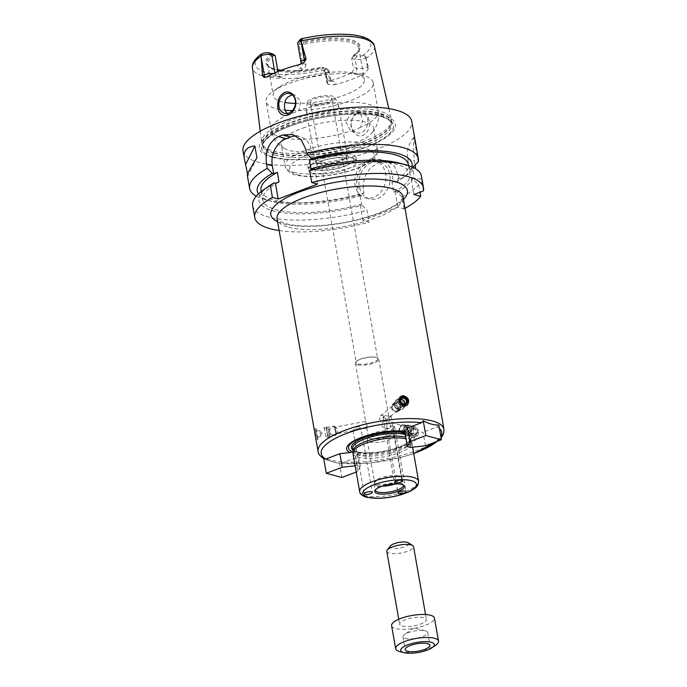 <?xml version="1.0" encoding="UTF-8"?>
<svg xmlns="http://www.w3.org/2000/svg" width="687" height="687" viewBox="0 0 687 687"><rect width="100%" height="100%" fill="white"/><g stroke="black" fill="none" stroke-linecap="round" stroke-linejoin="round"><path stroke-width="0.52" stroke-dasharray="3.44 2.58" d="M425.493 445.777L423.106 432.226L412.99 433.334L408.052 433.342L404.935 432.509M410.534 447.409L408.052 433.342M438.838 425.004L437.155 426.902L423.106 432.226M352.972 451.737L357.85 452.389L357.446 453.188A33.328 9.944 170 0 0 400.487 447.598A33.328 9.944 170 0 0 410.457 433.085M355.136 465.829L357.206 465.606L360.323 466.447L357.824 471.437L355.437 457.894L340.443 463.347L335.685 462.652L324.178 458.925M357.206 465.606L354.732 451.548M339.292 462.763L341.894 477.482M360.323 466.447L357.85 452.389M357.446 453.188L355.437 457.894M357.824 471.437L356.235 472.046M315.711 437.988L316.175 439.757L315.883 435.927L314.165 429.22M418.727 430.697L415.875 427.134L413.591 427.28C408.988 430.964 408.808 434.416 413.042 437.628C416.957 437.713 418.847 435.395 418.727 430.697M316.192 428.937L318.107 439.388L316.192 428.937M315.625 430.414L317.025 438.143L315.625 430.414M315.771 431.247L316.879 437.284L315.771 431.247M319.773 430.491L320.881 436.52L319.773 430.491M400.109 396.923A5.436 4.603 50.2 0 0 399.697 397.223A5.436 4.603 50.2 0 0 399.645 404.351A5.436 4.603 50.2 0 0 406.67 405.57A5.436 4.603 50.2 0 0 407.039 405.218M400.847 399.611A3.143 2.662 50.2 0 0 399.834 400.1A3.143 2.662 50.2 0 0 399.808 404.214A3.143 2.662 50.2 0 0 403.862 404.918A3.143 2.662 50.2 0 0 404.514 404.016M412.449 426.971A5.436 4.38 105.1 0 1 414.768 426.833A5.436 4.38 105.1 0 1 417.576 433.222A5.436 4.38 105.1 0 1 411.934 437.336A5.436 4.38 105.1 0 1 408.902 432.346A5.436 4.38 105.1 0 1 412.449 426.971M413.153 428.422A4.028 3.237 105.1 0 1 416.949 433.042A4.028 3.237 105.1 0 1 411.358 435.163A4.028 3.237 105.1 0 1 413.153 428.422M413.299 429.255A3.143 2.525 105.1 0 1 414.639 429.177A3.143 2.525 105.1 0 1 416.262 432.87A3.143 2.525 105.1 0 1 412.999 435.24A3.143 2.525 105.1 0 1 411.247 432.363A3.143 2.525 105.1 0 1 413.299 429.255M410.963 428.628A3.143 2.525 105.1 0 1 412.303 428.542A3.143 2.525 105.1 0 1 413.926 432.235A3.143 2.525 105.1 0 1 410.663 434.613A3.143 2.525 105.1 0 1 408.911 431.728A3.143 2.525 105.1 0 1 410.963 428.628M357.128 454.519A35.355 10.554 170 0 0 401.74 448.422A35.355 10.554 170 0 0 412.99 433.334M353.092 450.517A29.369 8.768 170 0 0 353.118 451.265A29.369 8.768 170 0 0 358.468 455.103A29.369 8.768 170 0 0 391.599 453.025A29.369 8.768 170 0 0 410.972 441.063A29.369 8.768 170 0 0 410.74 440.358A29.369 8.768 170 0 0 405.777 437.267M352.92 453.265A29.919 8.931 170 0 0 358.374 457.173A29.919 8.931 170 0 0 392.114 455.06A29.919 8.931 170 0 0 411.839 442.875A29.919 8.931 170 0 0 411.607 442.153A29.919 8.931 170 0 0 406.06 438.873M354.389 429.366L359.73 428.353C361.62 429.744 361.422 429.16 359.155 426.61A4.079 1.219 170 0 0 358.777 426.601A4.079 1.219 170 0 0 354.415 427.366A4.079 1.219 170 0 0 353.814 427.623L353.066 430.466L354.389 429.366A4.079 1.219 170 0 0 359.73 428.353L361.096 429.049L372.251 492.313M359.155 426.61L353.814 427.623M388.636 417.387A4.079 1.219 170 0 0 391.032 415.807A4.079 1.219 170 0 0 390.86 415.541L390.414 416.468L385.398 415.652A4.079 1.219 170 0 0 384.66 415.893A4.079 1.219 170 0 0 383.002 417.224A4.079 1.219 170 0 0 383.174 417.498L387.468 418.933L390.86 415.541M383.174 417.498L384.66 415.893M386.592 427.803A4.079 1.219 170 0 0 386.575 428.01A4.079 1.219 170 0 0 389.709 428.645L391.573 429.727L394.587 426.799A4.079 1.219 170 0 0 394.613 426.593A4.079 1.219 170 0 0 392.595 425.906A4.079 1.219 170 0 0 391.478 425.957L387.331 428.585L386.592 427.803L389.709 428.645M394.587 426.799L391.478 425.957L392.595 425.906M367.073 425.597L366.781 427.718L365.673 421.363L367.073 425.597M335.29 427.288L336.493 433.823L335.29 427.288M379.456 418.709C380.692 421.414 382.487 422.222 384.823 421.14C386.292 418.426 385.398 416.477 382.144 415.283L380.469 415.918L379.456 418.709M394.802 404.72A3.401 2.877 50.2 0 0 393.187 405.304A3.401 2.877 50.2 0 0 393.162 409.761A3.401 2.877 50.2 0 0 397.55 410.525A3.401 2.877 50.2 0 0 398.117 406.919A3.401 2.877 50.2 0 0 394.802 404.72A3.401 2.877 50.2 0 0 393.007 409.564A3.401 2.877 50.2 0 0 398.297 409.461A3.401 2.877 50.2 0 0 394.802 404.72M387.099 423.226C387.322 426.206 386.188 427.658 383.698 427.597C380.873 425.545 381.002 423.39 384.093 421.14L385.467 421.037L387.099 423.226M401.835 425.931A3.401 2.739 105.1 0 1 403.286 425.846A3.401 2.739 105.1 0 1 405.038 429.839A3.401 2.739 105.1 0 1 401.517 432.406A3.401 2.739 105.1 0 1 399.636 429.916A3.401 2.739 105.1 0 1 400.409 427.048A3.401 2.739 105.1 0 1 401.835 425.931A3.401 2.739 105.1 0 1 405.141 428.173A3.401 2.739 105.1 0 1 402.822 432.372A3.401 2.739 105.1 0 1 399.636 429.916A3.401 2.739 105.1 0 1 400.409 427.048A3.401 2.739 105.1 0 1 401.835 425.931M403.398 485.074A14.281 4.259 170 0 0 403.063 484.49A14.281 4.259 170 0 0 388.627 483.493A14.281 4.259 170 0 0 375.403 489.367A14.281 4.259 170 0 0 375.291 490.029M395.506 483.837A14.281 4.259 170 0 0 402.299 478.822A14.281 4.259 170 0 0 401.938 478.1A14.281 4.259 170 0 0 387.502 477.104A14.281 4.259 170 0 0 374.278 482.978A14.281 4.259 170 0 0 374.183 483.777A14.281 4.259 170 0 0 376.785 485.649A14.281 4.259 170 0 0 382.281 486.173M377.129 484.335A13.594 4.062 170 0 0 392.475 483.373A13.594 4.062 170 0 0 401.44 477.834A13.594 4.062 170 0 0 401.088 477.147A13.594 4.062 170 0 0 387.339 476.194A13.594 4.062 170 0 0 374.75 481.793A13.594 4.062 170 0 0 374.655 482.557A13.594 4.062 170 0 0 377.129 484.335M369.666 441.981A13.594 4.062 170 0 0 385.003 441.02A13.594 4.062 170 0 0 393.969 435.481A13.594 4.062 170 0 0 393.625 434.802A13.594 4.062 170 0 0 379.877 433.849A13.594 4.062 170 0 0 367.279 439.448A13.594 4.062 170 0 0 367.184 440.204A13.594 4.062 170 0 0 369.666 441.981M370.576 438.572A11.834 3.529 170 0 0 383.921 437.731A11.834 3.529 170 0 0 391.719 432.913A11.834 3.529 170 0 0 391.418 432.321A11.834 3.529 170 0 0 379.456 431.488A11.834 3.529 170 0 0 368.507 436.357A11.834 3.529 170 0 0 368.421 437.018A11.834 3.529 170 0 0 370.576 438.572M357.566 364.763A11.834 3.529 170 0 0 370.911 363.93A11.834 3.529 170 0 0 378.709 359.103A11.834 3.529 170 0 0 376.519 357.549A11.834 3.529 170 0 0 356.931 361.001A11.834 3.529 170 0 0 355.411 363.217A11.834 3.529 170 0 0 357.566 364.763M358.236 363.955A10.88 3.246 170 0 0 370.508 363.183A10.88 3.246 170 0 0 377.678 358.76A10.88 3.246 170 0 0 375.669 357.326A10.88 3.246 170 0 0 357.661 360.503A10.88 3.246 170 0 0 356.252 362.538A10.88 3.246 170 0 0 358.236 363.955M312.353 103.746A10.88 3.246 170 0 0 324.625 102.981A10.88 3.246 170 0 0 331.795 98.55A10.88 3.246 170 0 0 320.52 97.236A10.88 3.246 170 0 0 310.369 102.329A10.88 3.246 170 0 0 312.353 103.746M279.137 230.549A85.669 25.574 170 0 0 369.125 222.116L362.942 220.45L397.867 207.199L404.05 208.865A85.669 25.574 170 0 0 405.012 208.359M311.074 169.637L314.706 168.435L313.212 168.032M314.706 168.435L317.471 184.09M296.303 135.992A21.752 17.51 105.1 0 1 299.815 136.481A21.752 17.51 105.1 0 1 311.615 150.857L313.023 158.852M418.271 161.866L413.935 137.263C413.256 143.016 413.428 150.882 414.433 160.861L415.146 164.932M404.05 208.865L401.964 197.057L397.086 192.077L395.102 191.544L393.685 192.085L391.994 182.502L393.419 181.961L395.394 182.493L398.924 179.788A85.669 25.574 170 0 0 407.305 174.738A85.669 25.574 170 0 0 414.759 168.263M398.924 179.788L398.185 175.64L394.424 166.383L387.597 161.591L378.735 162.244L370.044 168.238L364.23 177.821L363.26 188.882L363.99 193.03L360.469 195.735L358.494 195.202L359.911 194.67L361.602 204.254L360.177 204.795L362.152 205.327L367.038 210.299L369.125 222.116M256.26 196.207A85.669 25.574 170 0 0 265.225 199.677A85.669 25.574 170 0 0 265.483 199.745A85.669 25.574 170 0 0 363.99 193.03M243.035 151.097A85.669 25.574 170 0 0 258.63 162.304A85.669 25.574 170 0 0 355.273 156.232A85.669 25.574 170 0 0 411.762 121.35M247.337 175.52L247.93 175.803L247.629 174.069M256.955 157.778L247.93 175.803M395.394 182.493A78.584 23.461 170 0 0 401.921 178.483A78.584 23.461 170 0 0 410.817 169.655L409.486 169.294L411.358 168.581A78.584 23.461 170 0 0 411.942 166.881M411.358 168.581L412.758 167.242M391.994 182.502A74.789 22.328 170 0 0 408.318 164.451M393.685 192.085A74.789 22.328 170 0 0 410.002 174.043A74.789 22.328 170 0 0 311.108 169.801M423.398 190.943L421.32 179.127L413.05 178.165A78.584 23.461 170 0 0 399.199 163.042M413.05 178.165L411.17 178.878L412.509 179.238L418.606 184.545L419.963 192.248M397.086 192.077A78.584 23.461 170 0 0 412.509 179.238M421.32 179.127A85.669 25.574 170 0 0 421.397 175.992M409.486 169.294L407.674 159.032A21.752 17.51 105.1 0 1 413.935 137.263M413.935 194.533L411.17 178.878M414.227 167.971L410.817 169.655M401.964 197.057A85.669 25.574 170 0 0 418.606 184.545M252.67 205.739A85.669 25.574 170 0 0 367.038 210.299M269.089 185.979A78.584 23.461 170 0 0 276.835 211.794A78.584 23.461 170 0 0 362.152 205.327M279.025 181.969A74.789 22.328 170 0 0 262.7 200.011A74.789 22.328 170 0 0 361.602 204.254M258.432 193.949A78.584 23.461 170 0 0 271.812 201.428A78.584 23.461 170 0 0 360.469 195.735M362.942 220.45L360.177 204.795M358.494 195.202L357.077 187.216A21.752 17.51 105.1 0 1 362.71 166.168A21.752 17.51 105.1 0 1 380.212 159.59A21.752 17.51 105.1 0 1 392.011 173.974L393.419 181.961M395.102 191.544L397.867 207.199M377.695 198.491A19.038 15.32 -74.9 0 0 390.122 179.659A19.038 15.32 -74.9 0 0 379.507 162.218A19.038 15.32 -74.9 0 0 359.748 176.602A19.038 15.32 -74.9 0 0 369.589 198.972A19.038 15.32 -74.9 0 0 377.695 198.491M373.496 197.349A19.038 15.32 105.1 0 1 365.381 197.839A19.038 15.32 105.1 0 1 355.54 175.468A19.038 15.32 105.1 0 1 375.3 161.084A19.038 15.32 105.1 0 1 385.914 178.526A19.038 15.32 105.1 0 1 373.496 197.349M261.008 190.428A74.789 22.328 170 0 0 359.911 194.67M271.949 157.254A69.078 20.619 170 0 0 389.392 134.961A69.078 20.619 170 0 0 320.846 116.464A69.078 20.619 170 0 0 271.949 157.254M273.666 157.143A67.043 20.017 170 0 0 387.657 135.502A67.043 20.017 170 0 0 321.13 117.554A67.043 20.017 170 0 0 273.666 157.143M309.734 104.742A14.135 4.216 170 0 0 326.231 103.591A14.135 4.216 170 0 0 334.895 97.64A14.135 4.216 170 0 0 320.357 96.283A14.135 4.216 170 0 0 307.149 102.535A14.135 4.216 170 0 0 309.734 104.742M309.339 113.072A16.316 4.869 170 0 0 327.751 111.921A16.316 4.869 170 0 0 338.511 105.274A16.316 4.869 170 0 0 338.382 104.879A16.316 4.869 170 0 0 321.593 103.308A16.316 4.869 170 0 0 306.35 110.53A16.316 4.869 170 0 0 306.368 110.942A16.316 4.869 170 0 0 309.339 113.072M318.133 162.913A16.316 4.869 170 0 0 333.899 162.39A16.316 4.869 170 0 0 346.66 156.876A16.316 4.869 170 0 0 347.296 155.116A16.316 4.869 170 0 0 330.378 153.149A16.316 4.869 170 0 0 315.161 160.784A16.316 4.869 170 0 0 316.355 162.218A16.316 4.869 170 0 0 318.133 162.913M319.043 163.472A15.363 4.586 170 0 0 333.891 162.974A15.363 4.586 170 0 0 345.913 157.778A15.363 4.586 170 0 0 346.506 156.121A15.363 4.586 170 0 0 330.576 154.274A15.363 4.586 170 0 0 316.243 161.462A15.363 4.586 170 0 0 317.368 162.81A15.363 4.586 170 0 0 319.043 163.472M319.798 167.74A15.363 4.586 170 0 0 337.128 166.649A15.363 4.586 170 0 0 347.261 160.397A15.363 4.586 170 0 0 331.332 158.542A15.363 4.586 170 0 0 316.999 165.73A15.363 4.586 170 0 0 319.798 167.74M314.663 169.689A21.752 6.492 170 0 0 342.324 167.224A21.752 6.492 170 0 0 352.122 157.478A21.752 6.492 170 0 0 330.997 156.67A21.752 6.492 170 0 0 311.426 164.648A21.752 6.492 170 0 0 314.663 169.689M312.928 173.072A24.474 7.308 170 0 0 340.546 171.338A24.474 7.308 170 0 0 356.682 161.368A24.474 7.308 170 0 0 355.076 159.332A24.474 7.308 170 0 0 331.306 158.422A24.474 7.308 170 0 0 309.287 167.405A24.474 7.308 170 0 0 308.472 169.869A24.474 7.308 170 0 0 312.928 173.072M312.259 169.234A24.474 7.308 170 0 0 339.867 167.499A24.474 7.308 170 0 0 356.003 157.538A24.474 7.308 170 0 0 330.636 154.592A24.474 7.308 170 0 0 307.802 166.031A24.474 7.308 170 0 0 312.259 169.234M305.019 127.378A46.914 14.006 170 0 0 281.198 144.373A46.914 14.006 170 0 0 285.165 148.787A46.914 14.006 170 0 0 289.742 150.505A46.914 14.006 170 0 0 334.414 149.131A46.914 14.006 170 0 0 371.375 133.579A46.914 14.006 170 0 0 373.591 128.074A46.914 14.006 170 0 0 305.019 127.378M287.329 113.449L289.665 114.695L298.733 110.538L300.786 101.247L294.972 95.004L292.207 94.806M360.649 127.241L351.701 131.432L350.619 131.045L345.716 121.35L352.809 112.041L357.017 111.749L358.82 112.582L360.941 114.961L362.135 118.37L362.238 122.303L360.649 127.241A54.393 16.239 170 0 0 378.236 111.346A54.393 16.239 170 0 0 298.733 110.538M357.824 113.398A10.202 8.21 105.1 0 1 362.169 113.132A10.202 8.21 105.1 0 1 367.442 125.12A10.202 8.21 105.1 0 1 356.854 132.823A10.202 8.21 105.1 0 1 351.169 123.48A10.202 8.21 105.1 0 1 357.824 113.398M368.988 120.208C367.356 113.681 363.792 111.062 358.288 112.342C350.198 115.158 348.249 129.311 355.402 134.085C362.899 140.492 371.856 129.534 368.988 120.208M292.344 110.641A54.393 16.239 170 0 0 347.424 101.719A54.393 16.239 170 0 0 373.178 82.646A54.393 16.239 170 0 0 363.114 75.493A54.393 16.239 170 0 0 273.065 91.371A54.393 16.239 170 0 0 266.049 101.539A54.393 16.239 170 0 0 275.959 108.649A54.393 16.239 170 0 0 285.148 110.229M273.632 151.157A65.858 19.657 170 0 0 345.329 147.173A65.858 19.657 170 0 0 391.401 121.341A65.858 19.657 170 0 0 391.289 119.375A65.858 19.657 170 0 0 323.079 111.749A65.858 19.657 170 0 0 261.592 142.243A65.858 19.657 170 0 0 262.159 144.133A65.858 19.657 170 0 0 273.632 151.157M326.11 73.664L326.729 82.586L327.544 82.277A7.832 2.336 170 0 0 329.932 81.049A7.832 2.336 170 0 0 330.773 79.709A7.832 2.336 170 0 0 329.348 78.687L325.939 77.768L324.358 68.82L322.057 67.18L325.131 68.013A5.11 1.529 -10 0 1 325.732 68.253A5.11 1.529 -10 0 1 325.037 69.868L324.066 70.512C323.079 71.766 323.68 72.667 325.878 73.208L326.11 73.664A61.933 18.489 170 0 1 263.774 76.197A61.933 18.489 170 0 1 252.455 67.807M326.127 73.269A7.832 2.336 170 0 0 329.193 70.761A7.832 2.336 170 0 0 328.678 70.108A7.832 2.336 170 0 0 327.768 69.739L329.348 78.687A4.079 3.28 -74.9 0 0 331.555 81.384A4.079 3.28 -74.9 0 0 333.298 81.281A11.911 3.555 -10 0 1 334.191 84.87L328.214 84.312L326.729 82.586M334.191 84.87A62.594 18.686 170 0 0 365.347 73.054A11.911 3.555 -10 0 1 354.123 73.38L351.512 72.676A46.235 13.8 -10 0 1 330.687 80.577L333.298 81.281M368.309 66.819L366.119 59.348L367.493 67.128L368.309 66.819L368.155 69.164L365.347 73.054M366.119 59.348L365.827 58.06C366.549 56.411 365.948 55.51 364.007 55.364L362.564 55.63A5.11 1.529 -10 0 1 356.871 55.973L353.796 55.14L351.727 58.438L353.307 67.386L356.716 68.305A7.832 2.336 170 0 0 364.101 68.09A7.832 2.336 170 0 0 367.493 67.128A4.079 2.095 69.2 0 0 368.155 69.164M297.651 43.204A7.832 2.336 170 0 0 299.077 44.226L302.486 45.153L302.958 44.509L303.886 41.675L300.812 40.842A5.11 1.529 -10 0 1 300.047 39.666M300.812 40.842L299.077 44.226L302.46 63.402L305.87 64.32L302.486 45.153M295.479 103.428A46.235 13.8 170 0 0 342.384 95.879A46.235 13.8 170 0 0 364.368 79.64A46.235 13.8 170 0 0 355.806 73.561A46.235 13.8 170 0 0 279.265 87.051A46.235 13.8 170 0 0 273.306 95.699A46.235 13.8 170 0 0 281.722 101.745A46.235 13.8 170 0 0 284.753 102.423M274.714 55.218A46.235 13.8 170 0 0 267.801 64.501A46.235 13.8 170 0 0 268.986 66.819A46.235 13.8 170 0 0 276.226 70.546A46.235 13.8 170 0 0 277.831 70.941M278.913 71.165A46.235 13.8 170 0 0 323.706 68.442M325.939 77.768L328.575 80.577L330.687 80.577M351.512 72.676C352.989 71.62 353.59 69.859 353.307 67.386M351.95 57.725A46.235 13.8 170 0 0 358.545 51.027A46.235 13.8 170 0 0 358.863 48.442A46.235 13.8 170 0 0 302.958 44.509M305.87 64.32C305.973 66.742 304.839 68.365 302.469 69.181L299.858 68.477A11.911 3.555 -10 0 1 299.343 64.612M267.045 76.858A11.911 3.555 -10 0 1 279.034 76.377L281.644 77.081A46.235 13.8 -10 0 1 302.469 69.181M281.644 77.081L280.279 77.279L278.493 74.703L275.083 73.784A7.832 2.336 170 0 0 273.452 73.526M277.943 71.56L278.493 74.703M352.972 56.076A47.017 14.032 170 0 0 357.85 51.765A47.017 14.032 170 0 0 359.086 49.662A47.017 14.032 170 0 0 303.671 42.774M353.796 55.14A47.832 14.281 170 0 0 358.494 50.932A47.832 14.281 170 0 0 303.886 41.675M351.727 58.438L355.136 59.357A7.832 2.336 170 0 0 365.75 58.249M272.146 53.715A47.832 14.281 170 0 0 269.003 66.716A47.832 14.281 170 0 0 277.608 69.67M281.301 70.229A47.832 14.281 170 0 0 322.057 67.18M273.246 54.316A47.017 14.032 170 0 0 268.007 65.72A47.017 14.032 170 0 0 269.888 67.274A47.017 14.032 170 0 0 277.677 70.048M280.502 70.538A47.017 14.032 170 0 0 322.547 67.618M325.131 68.013L327.768 69.739L324.358 68.82M327.776 427.529L329.408 436.417L327.776 427.529M334.397 426.275L336.029 435.163L334.397 426.275M326.256 427.022L328.171 437.482L326.256 427.022M324.066 427.443L325.982 437.894L324.066 427.443M326.402 428.98L327.605 435.515L326.402 428.98M329.073 428.473L330.275 435.008L329.073 428.473M397.644 401.028A4.62 3.916 50.2 0 0 395.454 401.826A4.62 3.916 50.2 0 0 394.484 406.275A4.62 3.916 50.2 0 0 396.828 409.083A4.62 3.916 50.2 0 0 401.38 408.928A4.62 3.916 50.2 0 0 402.153 404.016A4.62 3.916 50.2 0 0 397.644 401.028M394.888 403.329A4.62 3.916 50.2 0 0 392.698 404.128A4.62 3.916 50.2 0 0 392.655 410.182A4.62 3.916 50.2 0 0 398.623 411.221A4.62 3.916 50.2 0 0 399.396 406.318A4.62 3.916 50.2 0 0 394.888 403.329M398.091 399.782A5.436 4.603 50.2 0 0 395.506 400.719A5.436 4.603 50.2 0 0 394.364 405.948A5.436 4.603 50.2 0 0 397.12 409.254A5.436 4.603 50.2 0 0 402.479 409.066A5.436 4.603 50.2 0 0 403.398 403.295A5.436 4.603 50.2 0 0 398.091 399.782M399.001 399.018A5.436 4.603 50.2 0 0 396.416 399.954A5.436 4.603 50.2 0 0 396.365 407.082A5.436 4.603 50.2 0 0 403.389 408.31A5.436 4.603 50.2 0 0 404.308 402.539A5.436 4.603 50.2 0 0 399.001 399.018M398.503 401.629A3.401 2.877 50.2 0 0 396.888 402.221A3.401 2.877 50.2 0 0 396.863 406.67A3.401 2.877 50.2 0 0 401.251 407.443A3.401 2.877 50.2 0 0 401.818 403.827A3.401 2.877 50.2 0 0 398.503 401.629M397.395 402.556A3.401 2.877 50.2 0 0 395.781 403.149A3.401 2.877 50.2 0 0 395.746 407.597A3.401 2.877 50.2 0 0 400.135 408.37A3.401 2.877 50.2 0 0 400.71 404.755A3.401 2.877 50.2 0 0 397.395 402.556M405.905 425.931A4.62 3.718 105.1 0 1 407.872 425.811A4.62 3.718 105.1 0 1 410.259 431.247A4.62 3.718 105.1 0 1 405.467 434.742A4.62 3.718 105.1 0 1 403.106 432.295A4.62 3.718 105.1 0 1 404.609 426.747A4.62 3.718 105.1 0 1 405.905 425.931M402.041 424.892A4.62 3.718 105.1 0 1 404.008 424.772A4.62 3.718 105.1 0 1 406.395 430.208A4.62 3.718 105.1 0 1 401.603 433.703A4.62 3.718 105.1 0 1 399.018 429.461A4.62 3.718 105.1 0 1 402.041 424.892M406.575 425.382A5.436 4.38 105.1 0 1 408.894 425.244A5.436 4.38 105.1 0 1 411.702 431.634A5.436 4.38 105.1 0 1 406.06 435.747A5.436 4.38 105.1 0 1 403.286 432.87A5.436 4.38 105.1 0 1 405.047 426.335A5.436 4.38 105.1 0 1 406.575 425.382M407.855 425.725A5.436 4.38 105.1 0 1 410.173 425.588A5.436 4.38 105.1 0 1 412.981 431.986A5.436 4.38 105.1 0 1 407.339 436.09A5.436 4.38 105.1 0 1 404.308 431.11A5.436 4.38 105.1 0 1 407.855 425.725M407.022 427.331A3.401 2.739 105.1 0 1 408.473 427.245A3.401 2.739 105.1 0 1 410.225 431.238A3.401 2.739 105.1 0 1 406.704 433.806A3.401 2.739 105.1 0 1 404.806 430.689A3.401 2.739 105.1 0 1 407.022 427.331M405.467 426.91A3.401 2.739 105.1 0 1 406.919 426.825A3.401 2.739 105.1 0 1 408.671 430.818A3.401 2.739 105.1 0 1 405.141 433.385A3.401 2.739 105.1 0 1 403.252 430.277A3.401 2.739 105.1 0 1 405.467 426.91M391.607 625.668A21.752 6.492 170 0 0 395.566 628.511A21.752 6.492 170 0 0 420.109 626.965A21.752 6.492 170 0 0 434.459 618.111M402.118 626.029A13.594 4.062 170 0 0 417.456 625.067A13.594 4.062 170 0 0 426.421 619.528A13.594 4.062 170 0 0 412.329 617.888A13.594 4.062 170 0 0 399.636 624.251A13.594 4.062 170 0 0 402.118 626.029M399.688 651.534A21.752 6.492 170 0 0 435.704 645.179M405.201 638.489A12.564 3.753 170 0 0 419.371 637.605A12.564 3.753 170 0 0 427.658 632.487A12.564 3.753 170 0 0 425.33 630.829A12.564 3.753 170 0 0 404.531 634.496A12.564 3.753 170 0 0 402.917 636.849A12.564 3.753 170 0 0 405.201 638.489M390.448 545.899A9.515 2.842 170 0 0 391.873 548.097A9.515 2.842 170 0 0 403.973 547.024A9.515 2.842 170 0 0 408.258 542.756M386.798 551.395A13.594 4.062 170 0 0 389.271 553.172A13.594 4.062 170 0 0 404.609 552.211A13.594 4.062 170 0 0 413.574 546.672M352.886 449.916A30.46 9.094 170 0 0 356.939 451.72A30.46 9.094 170 0 0 399.396 446.945A30.46 9.094 170 0 0 405.021 432.973M318.09 451.496A63.908 19.073 170 0 0 322.881 457.173A63.908 19.073 170 0 0 329.734 459.861A63.908 19.073 170 0 0 401.826 455.335A63.908 19.073 170 0 0 443.965 429.306M341.387 463.218A61.186 18.266 170 0 0 413.711 453.454M436.82 441.483A61.186 18.266 170 0 0 440.891 436.683M439.457 428.533A61.186 18.266 170 0 0 437.155 426.902M288.72 227.251A63.908 19.073 170 0 0 360.812 222.725A63.908 19.073 170 0 0 402.951 196.697C401.646 197.392 406.558 195.366 397.103 203.653C391.788 207.551 384.007 211.295 373.762 214.902C356.656 220.699 338.562 224.288 319.481 225.654C305.251 226.512 294.01 225.843 285.766 223.653C279.308 221.223 276.543 219.874 277.479 219.617L277.076 218.895A63.908 19.073 170 0 0 288.72 227.251M410.972 441.063L410.5 438.366C410.817 440.247 408.241 442.591 402.754 445.408C397.258 448.001 390.568 449.994 382.685 451.402C372.079 453.128 363.655 453.231 357.403 451.694C354.045 450.543 352.457 449.504 352.646 448.568A29.369 8.768 170 0 0 357.996 452.407A29.369 8.768 170 0 0 391.126 450.328A29.369 8.768 170 0 0 410.5 438.366A29.369 8.768 170 0 0 405.304 434.57M359.679 491.609A29.919 8.931 170 0 0 365.132 495.516A29.919 8.931 170 0 0 398.881 493.403A29.919 8.931 170 0 0 418.606 481.218M277.574 221.695A69.344 20.704 170 0 0 283.448 223.79A69.344 20.704 170 0 0 348.446 221.978A69.344 20.704 170 0 0 403.449 199.496M311.615 150.857L305.87 149.311M407.674 159.032L414.433 160.861M357.077 187.216L363.26 188.882M392.011 173.974L398.185 175.64M273.787 157.1A66.897 19.966 170 0 0 387.528 135.511A66.897 19.966 170 0 0 321.138 117.597A66.897 19.966 170 0 0 273.787 157.1M297.523 174.824A42.834 12.787 170 0 0 370.345 160.998A42.834 12.787 170 0 0 327.845 149.534A42.834 12.787 170 0 0 297.523 174.824M293.572 172.231A46.914 14.006 170 0 0 346.488 168.908A46.914 14.006 170 0 0 377.429 149.8A46.914 14.006 170 0 0 328.798 144.158A46.914 14.006 170 0 0 285.028 166.099A46.914 14.006 170 0 0 293.572 172.231M288.703 114.343A54.393 16.239 170 0 0 271.107 130.238A54.393 16.239 170 0 0 281.017 137.348A54.393 16.239 170 0 0 350.619 131.045M365.896 58.575A61.933 18.489 170 0 0 374.415 46.304M301.035 62.38A7.832 2.336 170 0 0 302.46 63.402A4.079 3.28 105.1 0 1 299.858 68.477M274.92 72.856L275.083 73.784A4.079 3.28 -74.9 0 0 277.299 76.48A4.079 3.28 -74.9 0 0 279.034 76.377M263.379 53.225A58.67 17.51 170 0 0 265.878 72.29A58.67 17.51 170 0 0 325.037 69.868M356.871 55.973L355.136 59.357L356.716 68.305A4.079 3.28 105.1 0 1 354.123 73.38M364.007 55.364L365.827 58.06M362.564 55.63A58.67 17.51 170 0 0 360.065 36.566A58.67 17.51 170 0 0 300.906 38.996M324.066 70.512L325.878 73.208M326.17 74.497L327.544 82.277A4.079 2.095 -110.8 0 0 328.214 84.312M274.388 152.849A65.325 19.502 170 0 0 345.509 148.899A65.325 19.502 170 0 0 391.212 123.274A65.325 19.502 170 0 0 323.431 113.767A65.325 19.502 170 0 0 263.001 145.876A65.325 19.502 170 0 0 274.388 152.849M274.499 153.235A65.265 19.485 170 0 0 348.129 148.615A65.265 19.485 170 0 0 391.169 122.028A65.265 19.485 170 0 0 323.508 114.179A65.265 19.485 170 0 0 262.614 144.699A65.265 19.485 170 0 0 274.499 153.235M274.826 155.073A65.265 19.485 170 0 0 348.455 150.453A65.265 19.485 170 0 0 391.496 123.866A65.265 19.485 170 0 0 323.835 116.017A65.265 19.485 170 0 0 262.941 146.537A65.265 19.485 170 0 0 274.826 155.073M441.123 437.963L438.151 440.977M413.737 453.618L401.062 457.482L369.134 463.201L340.443 463.347M335.685 462.652L325.569 459.637M316.08 428.705L314.148 429.066M318.107 439.388L316.175 439.757M317.025 438.143L318.09 439.379M315.531 430.26L316.063 428.722M316.879 437.284L320.881 436.52L322.074 433.102L319.721 430.363L315.702 431.11M406.67 405.57L407.451 404.918M399.697 397.223L400.478 396.571M403.862 404.918L405.528 403.527M399.834 400.1L401.5 398.709M411.934 437.336L413.042 437.628M414.768 426.833L415.875 427.125M410.663 434.613L412.999 435.24M412.303 428.542L414.639 429.177M410.74 440.358L411.607 442.153M411.839 442.875L412.604 447.177M353.066 430.466L364.222 493.73M383.002 417.224L394.467 482.257M391.032 415.807L402.505 480.84M386.575 428.01L398.039 493.043M394.613 426.593L406.077 491.626M365.673 421.363L335.222 427.142A4.079 4.079 0 0 0 329.58 431.247A4.079 4.079 0 0 0 336.493 433.823A4.079 4.079 0 0 0 335.23 427.142M366.944 428.044L361.027 429.169M353.273 430.637L336.493 433.823M384.823 421.14L387.468 418.933M390.414 416.477L397.55 410.525M380.469 415.918L393.187 405.304M383.698 427.597L387.331 428.585M391.573 429.727L401.517 432.406M385.467 421.037L403.286 425.846M400.409 427.048A4.079 4.079 0 0 0 404.737 433.42A4.079 4.079 0 0 0 407.065 427.185A4.079 4.079 0 0 0 400.409 427.048M375.403 489.367L374.862 490.741M403.063 484.49L404.042 485.597M374.183 483.777L375.308 490.166M402.299 478.822L403.432 485.211M374.75 481.793L374.278 482.978M401.088 477.147L401.938 478.1M367.184 440.204L374.655 482.557M393.969 435.481L401.44 477.834M368.507 436.357L367.279 439.448M391.418 432.321L393.625 434.802M355.411 363.217L365.664 421.406M366.781 427.718L368.421 437.018M378.709 359.103L391.719 432.913M357.661 360.503L356.931 361.001M375.669 357.326L376.519 357.549M310.369 102.329L356.252 362.538M331.795 98.55L377.678 358.76M299.815 136.481L292.653 134.549M408.516 165.601L410.002 174.043M401.921 178.483L407.305 174.738M271.812 201.428L265.483 199.745M379.507 162.218L375.3 161.084M369.589 198.972L365.381 197.839M380.212 159.59L387.597 161.582M261.215 191.57L262.7 200.011M307.149 102.535L306.35 110.53M334.895 97.64L338.382 104.879M306.368 110.942L315.161 160.784M338.511 105.274L347.296 155.116M345.913 157.778L346.66 156.876M317.368 162.81L316.355 162.218M316.243 161.462L316.999 165.73M346.506 156.121L347.261 160.397M311.426 164.648L309.287 167.405M352.122 157.478L355.076 159.332M307.802 166.031L308.472 169.869M356.003 157.538L356.682 161.368M373.591 128.074L377.429 149.8C378.125 153.072 376.493 156.499 372.526 160.097L365.329 164.794C356.819 169.122 346.3 172.403 333.753 174.627C318.304 177.22 305.646 177.323 295.779 174.927C290.781 174.326 287.192 171.381 285.028 166.099L281.198 144.373M373.178 82.646L378.236 111.346C379.026 116.155 378.528 120.74 376.751 125.128L374.673 129.216L371.375 133.579M285.165 148.787C277.823 145.086 273.134 138.903 271.107 130.238L266.049 101.539M351.701 131.432L356.854 132.823M357.017 111.741L362.169 113.132M294.972 95.004L289.82 93.612M289.665 114.695L284.512 113.303M260.244 131.243L261.592 142.243M388.79 108.58L391.289 119.375M267.801 64.501L273.306 95.699M358.863 48.442L364.368 79.64M358.545 51.027L359.086 49.662M357.85 51.765L358.494 50.932M300.794 64.131L301.816 63.668M280.279 77.279L277.299 76.48C275.161 75.948 271.812 76.12 267.26 77.004L265.895 77.348M269.888 67.274L269.003 66.716M268.986 66.819L268.007 65.72M325.732 68.253L328.678 70.108M329.193 70.761L330.773 79.709L331.881 81.495L328.575 80.577M279.265 87.051L273.065 91.371M355.806 73.561L363.114 75.493M262.159 144.133L262.941 146.537C263.112 144.227 261.945 142.518 270.918 135.631C276.612 131.698 284.427 128.031 294.371 124.622C311.348 118.971 329.142 115.536 347.777 114.3C361.379 113.535 372.302 114.24 380.555 116.429C387.15 118.267 390.8 120.749 391.496 123.866L391.401 121.341M335.239 427.151L334.32 426.086L327.682 427.331L326.145 426.79L323.955 427.211L326.342 428.834L329.004 428.327M336.029 435.163L329.408 436.417L328.171 437.482L325.982 437.894L327.613 435.506L330.275 435.008M336.501 433.815L336.037 435.146M398.623 411.221L401.38 408.928M392.698 404.128L395.454 401.826M402.479 409.066L403.389 408.31M395.506 400.719L396.416 399.954M400.135 408.37L401.251 407.443M395.781 403.149L396.888 402.221M400.22 406.069A4.079 4.079 0 0 0 393.385 404.282A4.079 4.079 0 0 0 395.257 411.092A4.079 4.079 0 0 0 400.22 406.069M401.603 433.703L405.467 434.742M404.008 424.772L407.872 425.811M403.106 432.295L403.286 432.87M404.609 426.747L405.047 426.335M406.06 435.747L407.339 436.09M408.894 425.244L410.173 425.588M405.141 433.385L406.704 433.806M406.919 426.825L408.473 427.245M402.917 636.849L405.167 649.627M427.658 632.487L429.907 645.265M425.33 630.829L414.081 627.849L404.531 634.496M398.761 619.253L399.636 624.251M425.545 614.53L426.421 619.528"/><path stroke-width="1.03" d="M425.493 445.777L410.534 447.409L407.417 446.567L404.935 432.509L407.528 428.027L421.578 422.694L423.252 420.805C428.722 423.742 433.909 425.15 438.838 425.004L441.432 439.732L425.493 445.777M423.252 420.805L425.846 435.524L441.432 439.732M407.417 446.567L409.916 441.569L407.528 428.027M409.916 441.569L425.846 435.524M405.339 431.702A33.328 9.944 170 0 0 362.298 437.293A33.328 9.944 170 0 0 352.328 451.806L352.972 451.737M405.837 431.402A35.355 10.554 170 0 0 361.225 437.49A35.355 10.554 170 0 0 349.975 452.587L352.328 451.806M323.714 458.555L325.801 459.019L339.859 453.686L349.975 452.587M356.235 472.046L341.894 477.482L326.308 473.274L342.246 467.237L339.859 453.686M342.246 467.237L355.136 465.829M326.308 473.274L323.732 458.667M318.09 451.496A63.908 19.073 170 0 1 377.721 421.612A63.908 19.073 170 0 1 443.965 429.306L402.951 196.697A63.908 19.073 170 0 0 336.699 189.011A63.908 19.073 170 0 0 277.076 218.895L318.09 451.496C318.133 453.755 320.099 456.194 323.998 458.822L324.178 458.925M399.018 400.899L400.478 396.571L403.089 395.609C408.525 397.326 409.976 400.427 407.451 404.918C403.638 406.721 400.83 405.382 399.018 400.899M407.039 405.218A5.436 4.603 50.2 0 0 407.451 399.533A5.436 4.603 50.2 0 0 402.281 396.287A5.436 4.603 50.2 0 0 400.109 396.923M402.848 397.335A4.028 3.409 50.2 0 0 400.719 403.071A4.028 3.409 50.2 0 0 406.979 402.951A4.028 3.409 50.2 0 0 402.848 397.335M402.994 398.168A3.143 2.662 50.2 0 0 401.5 398.709A3.143 2.662 50.2 0 0 401.474 402.822A3.143 2.662 50.2 0 0 405.528 403.527A3.143 2.662 50.2 0 0 406.06 400.195A3.143 2.662 50.2 0 0 402.994 398.168M404.514 404.016A3.143 2.662 50.2 0 0 404.059 401.028A3.143 2.662 50.2 0 0 401.328 399.559A3.143 2.662 50.2 0 0 400.847 399.611M405.777 437.267A29.369 8.768 170 0 0 373.771 438.967A29.369 8.768 170 0 0 353.092 450.517L352.895 452.51A29.919 8.931 170 0 0 352.92 453.265L359.679 491.609C359.885 494.013 362.195 495.92 366.609 497.319L379.464 498.358C391.126 497.714 401.363 495.327 410.199 491.205C417.627 486.997 416.399 486.834 418.04 484.73L418.606 481.218A29.919 8.931 170 0 0 387.597 477.62A29.919 8.931 170 0 0 359.679 491.609M406.06 438.873A29.919 8.931 170 0 0 373.556 440.848A29.919 8.931 170 0 0 352.895 452.51M372.242 492.261A4.079 1.219 -10 0 1 372.251 492.313A4.079 1.219 -10 0 1 370.147 493.798A4.079 1.219 -10 0 1 365.853 494.4A4.079 1.219 -10 0 1 364.222 493.73A4.079 1.219 -10 0 1 367.94 491.84A4.079 1.219 -10 0 1 372.242 492.261M396.82 482.944A4.079 1.219 -10 0 1 394.467 482.257A4.079 1.219 -10 0 1 396.863 480.677A4.079 1.219 -10 0 1 402.505 480.84A4.079 1.219 -10 0 1 396.82 482.944M399.722 491.703A4.079 1.219 -10 0 1 403.801 490.939A4.079 1.219 -10 0 1 406.077 491.626A4.079 1.219 -10 0 1 406.06 491.823A4.079 1.219 -10 0 1 401.947 493.584A4.079 1.219 -10 0 1 398.039 493.043A4.079 1.219 -10 0 1 399.722 491.703M377.507 493.549A15.062 4.5 170 0 0 395.746 492.132A15.062 4.5 170 0 0 404.042 485.597A15.062 4.5 170 0 0 388.816 484.541A15.062 4.5 170 0 0 374.862 490.741A15.062 4.5 170 0 0 377.507 493.549M375.291 490.029A14.281 4.259 170 0 0 375.308 490.166A14.281 4.259 170 0 0 377.91 492.038A14.281 4.259 170 0 0 394.012 491.025A14.281 4.259 170 0 0 403.432 485.211A14.281 4.259 170 0 0 403.398 485.074M382.281 486.173A14.281 4.259 170 0 0 395.506 483.837M405.012 208.359A85.669 25.574 170 0 0 420.693 196.353L413.935 194.533L423.398 190.943A85.669 25.574 170 0 0 423.475 187.809A85.669 25.574 170 0 0 311.726 182.536L317.471 184.09L278.175 198.99L272.43 197.444A85.669 25.574 170 0 0 254.748 217.556A85.669 25.574 170 0 0 279.137 230.549M272.43 197.444L270.352 185.627L273.924 182.931L275.418 183.335L279.025 181.969L277.333 172.385L273.727 173.751L272.318 165.765A21.752 17.51 105.1 0 1 286.178 138.688L290.541 137.031A21.752 17.51 105.1 0 1 296.303 135.992M278.175 198.99L275.418 183.335M423.475 187.809L421.397 175.992A85.669 25.574 170 0 0 405.536 164.717L399.199 163.042A78.584 23.461 170 0 0 313.212 168.032L309.639 170.728L311.726 182.536M273.727 173.751L272.232 173.347L267.303 168.358L266.573 164.21C264.847 151.234 268.789 142.029 278.407 136.593A85.669 25.574 -10 0 1 282.778 134.935L292.653 134.549L301.215 139.805L305.87 149.311L306.6 153.459L311.52 158.448L313.023 158.852L309.416 160.217L311.074 169.637M412.758 167.242L418.271 161.866A85.669 25.574 170 0 0 418.349 158.723A85.669 25.574 170 0 0 306.6 153.459M415.146 164.932L415.566 167.276L414.227 167.971M414.759 168.263A85.669 25.574 170 0 0 415.566 167.276M418.349 158.723L411.762 121.35A85.669 25.574 170 0 0 322.959 111.045A85.669 25.574 170 0 0 243.035 151.097L244.4 158.886C243.112 150.994 246.607 146.7 254.877 146.022L256.955 157.778C250.369 168.04 247.165 173.957 247.337 175.52L249.621 188.478A85.669 25.574 170 0 0 256.26 196.207M267.303 168.358A85.669 25.574 170 0 0 249.621 188.478M247.629 174.069L244.4 158.886M245.86 164.047L254.877 146.022M411.942 166.881A78.584 23.461 170 0 0 311.52 158.448M408.516 165.601L408.318 164.451A74.789 22.328 170 0 0 309.416 160.217M405.536 164.717A85.669 25.574 170 0 0 309.639 170.728M419.963 192.248L420.693 196.353M270.352 185.627A85.669 25.574 170 0 0 263.714 189.732A85.669 25.574 170 0 0 252.67 205.739L254.748 217.556M273.924 182.931A78.584 23.461 170 0 0 269.089 185.979L263.714 189.732M272.232 173.347A78.584 23.461 170 0 0 258.432 193.949M277.333 172.385A74.789 22.328 170 0 0 261.008 190.428L261.215 191.57M292.207 94.806L287.561 97.168L285.466 100.302L284.435 104.132L284.547 108.065L285.732 111.474L287.329 113.449M285.474 93.87A10.202 8.21 -74.9 0 0 278.819 103.96A10.202 8.21 -74.9 0 0 284.512 113.303A10.202 8.21 -74.9 0 0 295.092 105.592A10.202 8.21 -74.9 0 0 289.82 93.612A10.202 8.21 -74.9 0 0 285.474 93.87M277.857 107.189C277.136 100.354 279.377 95.441 284.573 92.453C292.61 89.336 299.085 100.852 294.225 109.061C289.579 118.808 278.355 116.91 277.857 107.189M285.148 110.229A54.393 16.239 170 0 0 292.344 110.641M300.717 40.696A7.832 2.336 170 0 0 297.918 42.414L300.047 39.666A5.11 1.529 -10 0 1 300.906 38.996L301.928 38.609C303.13 38.558 302.795 39.202 300.923 40.542L306.101 59.108L304.264 59.803A7.832 2.336 170 0 0 302.117 60.86A7.832 2.336 170 0 0 301.035 62.38L300.597 64.432M262.468 75.656L261.137 56.944L264.315 74.952L262.468 75.656L264.1 77.485L267.045 76.858A63.135 18.85 170 0 1 299.343 64.612L304.049 62.337L306.101 59.108M261.137 56.944L261.051 54.307L263.379 53.225A5.11 1.529 -10 0 1 269.072 52.882L272.146 53.715L275.118 55.527L277.943 71.56M297.918 42.414A7.832 2.336 170 0 0 297.651 43.204L301.035 62.38M300.923 40.542L301.971 38.601C317.969 35.174 332.791 33.757 346.428 34.35C354.475 34.745 360.976 35.964 365.931 37.991C371.427 40.748 374.26 43.513 374.415 46.304A61.933 18.489 170 0 0 300.863 41.022M284.753 102.423A46.235 13.8 170 0 0 295.479 103.428M277.831 70.941A46.235 13.8 170 0 0 278.913 71.165M275.118 55.527L271.708 54.608A7.832 2.336 170 0 0 261.094 55.724M277.608 69.67A47.832 14.281 170 0 0 281.301 70.229M277.677 70.048A47.017 14.032 170 0 0 280.502 70.538M432.123 647.678L435.704 645.179A21.752 6.492 170 0 0 438.512 641.117L434.459 618.111A21.752 6.492 170 0 0 411.899 615.492A21.752 6.492 170 0 0 391.607 625.668L395.66 648.665A21.752 6.492 170 0 0 399.628 651.516A21.752 6.492 170 0 0 399.688 651.534L403.904 652.65A17.046 5.092 170 0 0 432.123 647.678A17.046 5.092 170 0 0 427.889 641.727A17.046 5.092 170 0 0 405.914 645.582A17.046 5.092 170 0 0 403.853 652.633A17.046 5.092 170 0 0 403.904 652.65M438.512 641.117A21.752 6.492 170 0 0 415.961 638.498A21.752 6.492 170 0 0 395.66 648.665M407.46 651.267A12.564 3.753 170 0 0 421.629 650.383A12.564 3.753 170 0 0 429.907 645.265A12.564 3.753 170 0 0 416.889 643.753A12.564 3.753 170 0 0 405.167 649.627A12.564 3.753 170 0 0 407.46 651.267M425.545 614.53L413.574 546.672A13.594 4.062 170 0 0 412.681 545.547L408.258 542.756A9.515 2.842 170 0 0 399.018 542.404A9.515 2.842 170 0 0 390.448 545.899L387.245 550.029A13.594 4.062 170 0 0 386.798 551.395L398.761 619.253M412.681 545.547A13.594 4.062 170 0 0 399.482 545.04A13.594 4.062 170 0 0 387.245 550.029M405.021 432.973A30.46 9.094 170 0 0 367.176 436.606A30.46 9.094 170 0 0 352.886 449.916M421.578 422.694A61.186 18.266 170 0 0 346.42 433.497A61.186 18.266 170 0 0 325.801 459.019M413.711 453.454A61.186 18.266 170 0 0 436.82 441.483M440.891 436.683A61.186 18.266 170 0 0 439.457 428.533M405.304 434.57A29.369 8.768 170 0 0 372.139 436.571A29.369 8.768 170 0 0 352.646 448.568L353.058 450.904M367.768 497.251A27.197 8.115 170 0 0 414.003 488.466A27.197 8.115 170 0 0 387.013 481.183A27.197 8.115 170 0 0 367.768 497.251M403.449 199.496A69.344 20.704 170 0 0 335.522 182.295A69.344 20.704 170 0 0 277.574 221.695M286.178 138.688L278.407 136.593M272.318 165.765L266.573 164.21M290.541 137.031L282.778 134.935M261.077 56.111A61.933 18.489 170 0 0 252.455 67.807L260.244 131.243M301.086 41.795L304.264 59.803A4.079 2.095 69.2 0 1 304.049 62.337M269.072 52.882L271.708 54.608L274.92 72.856M261.979 53.758L260.983 55.69M273.452 73.526A7.832 2.336 170 0 0 267.2 74.102A7.832 2.336 170 0 0 264.315 74.952A4.079 2.095 -110.8 0 1 264.1 77.485M443.965 429.306L443.519 433.883L441.123 437.963M438.151 440.977L413.737 453.618M412.604 447.177L418.606 481.218M374.415 46.304L388.79 108.58M261.051 54.307C252.816 60.37 251.914 65.325 252.455 67.807"/></g></svg>
